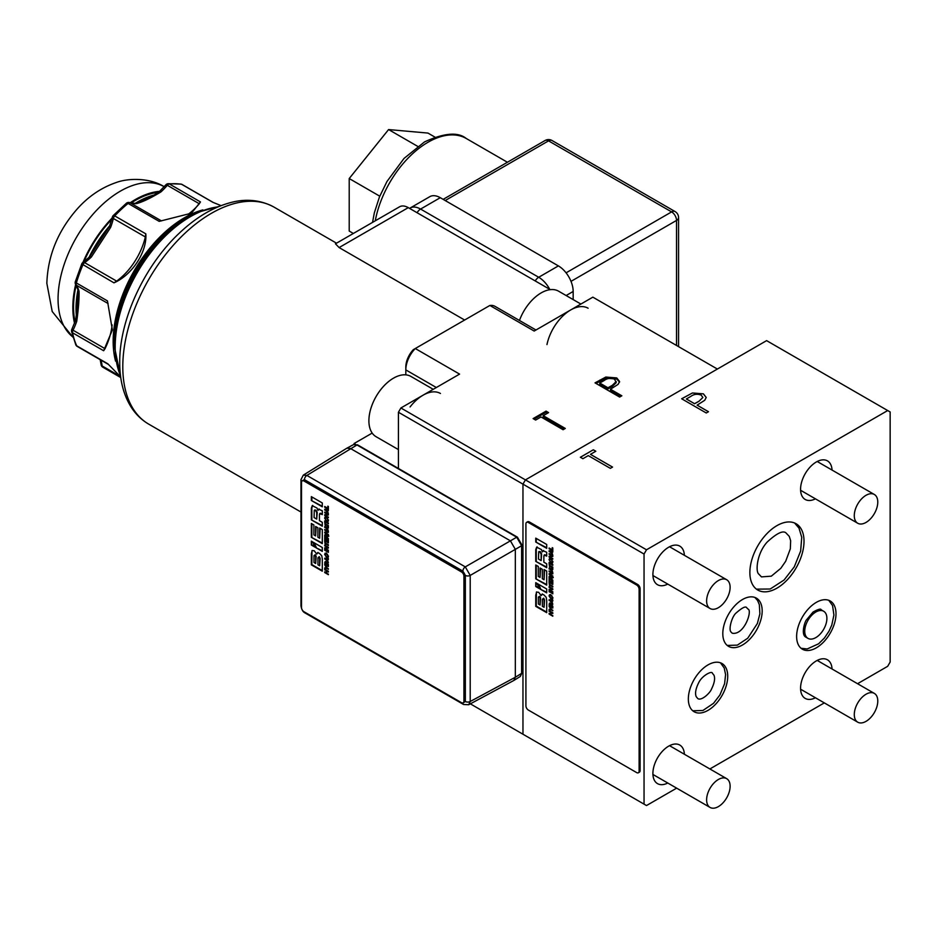<?xml version="1.0" encoding="UTF-8"?>
<svg xmlns="http://www.w3.org/2000/svg" width="937" height="937" viewBox="0 0 937 937"><rect width="100%" height="100%" fill="white"/><g stroke="black" fill="none" stroke-linecap="round" stroke-linejoin="round"><path stroke-width="1.41" d="M515.327 549.363L510.407 540.836L350.438 448.483L346.901 448.167L303.307 475.129L306.867 475.422L356.962 444.97L353.554 444.583L357.641 444.911A1.394 0.808 120 0 0 356.962 444.97L516.709 537.206A1.394 0.808 120 0 1 517.388 537.147L522.026 545.17A1.394 0.808 180 0 1 521.628 545.721L516.709 537.206L465.291 566.885L470.21 575.412L515.327 549.363L515.327 677.252L521.628 673.352A1.394 0.808 0 0 0 522.026 672.789L520.269 676.491L521.628 673.352L521.628 545.721L515.327 549.363M465.338 701.485A3.479 2.015 180 0 0 470.21 701.508L468.687 704.741L513.827 680.473L515.327 677.252L470.21 701.508L470.21 575.412A3.479 2.015 0 0 1 465.338 575.388L465.338 701.485L462.878 702.902M373.102 434.241A34.81 20.099 -60 0 1 377.857 393.681A34.81 20.099 -60 0 1 410.91 376.428A34.81 20.099 -60 0 0 380.527 389.909A34.81 20.099 -60 0 0 376.1 436.712A34.81 20.099 -60 0 1 373.102 434.241M549.996 334.954A34.81 20.099 -60 0 1 588.108 308.226A34.81 20.099 -60 0 0 546.962 344.593M520.468 317.901A34.81 20.099 -60 0 1 558.569 291.173A34.81 20.099 -60 0 0 519.461 320.466A34.81 20.099 -60 0 1 520.468 317.901M328.372 513.816L324.706 509.283L328.372 509.763L328.372 510.56L327.4 510.396L328.372 513.816M326.544 517.224L328.465 520.363L327.985 521.487L326.544 521.288L324.624 518.138L325.104 517.025L326.544 517.224M325.256 525.891L324.706 522.143L325.256 523.806L328.372 525.61L328.372 526.348L325.256 524.544L325.256 525.891M328.372 535.015L324.706 532.895L324.706 532.111L327.411 531.736L324.706 529.464L328.372 531.572L328.372 532.357L325.678 532.731L328.372 535.015M328.372 542.898L324.706 540.79L324.706 537.733L325.256 540.368L326.228 540.918L326.228 538.775L326.744 541.223L327.821 541.844L327.821 539.489L328.372 539.806L328.372 542.898M328.372 550.733L324.706 548.613L324.706 547.84L327.411 547.466L324.706 545.182L328.372 547.302L328.372 548.086L325.678 548.461L328.372 550.733M324.624 554.317L325.877 553.252L325.139 554.622L326.544 556.719L327.938 556.238L326.978 553.872L328.465 556.543L327.985 557.656L326.544 557.456L324.624 554.317L326.369 552.959M325.057 553.205L325.877 553.252M325.877 553.99L325.139 554.622M326.544 556.719L328.407 555.969M328.372 565.971L325.198 564.133L324.706 562.657L326.544 561.849L328.372 564.777L328.372 566.534L324.706 564.414L325.127 561.603M328.372 574.686L324.706 572.566L324.706 571.828L326.17 572.671L326.17 570.738L324.706 569.157L328.372 571.277L328.372 572.015L326.72 571.066L326.72 572.987L328.372 574.686M322.293 514.05L320.267 513.23L319.447 514.565L319.447 520.667L322.293 522.307L322.293 526.184L311.342 519.859L311.342 508.159L312.232 505.652L317.046 508.088L317.983 510.372L318.615 509.248L322.293 510.747L322.293 514.624L319.775 513.511L319.447 514.565M311.342 545.041L311.342 541.164L312.536 541.855L315.101 547.208L311.342 545.041L311.834 541.457M322.293 570.61L311.834 564.566L311.974 550.605L314.211 550.757L316.765 554.107L317.514 552.748L319.388 553.298L321.742 555.758L322.293 558.827L322.293 571.172L311.342 564.859L311.342 553.697L312.232 550.406M301.503 607.457A3.479 2.015 -120 0 0 303.963 611.72L461.472 702.656A3.479 2.015 -120 0 0 463.206 702.832A3.479 2.015 -120 0 0 463.932 701.239L463.932 576.196A3.479 2.015 -120 0 0 461.472 571.933L303.963 480.997A3.479 2.015 -120 0 0 302.218 480.833A3.479 2.015 -120 0 0 301.503 482.426L301.503 607.457M322.293 547.489L322.293 551.366L315.781 547.606L313.216 542.254L322.293 547.489M322.293 529.569L322.293 543.624L311.342 537.299L311.342 523.478L313.883 524.943L313.883 534.886L315.64 535.905L315.64 526.477L317.901 527.789L317.901 537.217L319.658 538.225L319.658 528.046L322.293 529.569M322.293 506.823L311.342 500.51L311.342 496.633L322.293 502.946L322.293 506.823M328.372 569.286L326.943 568.454L324.706 568.747L324.706 567.892L326.345 567.717L324.706 564.835L328.372 569.286M328.372 562.75L324.706 558.206L328.372 558.698L328.372 559.494L327.4 559.33L328.372 562.75M328.372 552.361L324.706 550.242L324.706 549.492L328.372 551.612L328.372 552.361M325.256 545.029L324.706 541.281L325.256 542.945L328.372 544.748L328.372 545.486L325.256 543.683L325.256 545.029M328.864 536.093L326.861 536.456L328.372 539.162L324.706 537.042L324.706 535.015L325.701 534.195L326.638 535.437L328.372 535.577L328.372 536.374L326.861 536.456M328.372 538.599L325.198 536.76L324.706 535.015L325.701 534.195M328.372 531.197L324.706 526.653L328.372 527.144L328.372 527.941L327.4 527.777L328.372 531.197M328.372 523.771L324.706 521.651L324.706 520.902L328.372 523.022L328.372 523.771M328.372 517.634L324.706 515.514L324.706 514.729L327.411 514.354L324.706 512.082L328.372 514.202L328.372 514.987L325.678 515.35L328.372 517.634M328.372 509.365L324.706 507.245L324.706 506.495L327.821 508.299L327.821 506.144L328.372 506.46L328.372 509.365M463.206 702.832L464.19 702.258A3.479 2.015 -120 0 0 464.916 700.665L464.916 575.634A3.479 2.015 -120 0 0 462.456 571.371L304.947 480.435A3.479 2.015 -120 0 0 303.201 480.259L302.218 480.833M319.658 565.784L320.149 558.546L319.353 556.683L317.948 557.843L317.948 564.788L319.658 565.784L319.658 558.827L318.861 556.965L317.948 557.843M319.353 556.683L318.439 557.562L319.353 556.683M315.675 563.477L316.179 556.332L315.324 554.716L313.977 555.629L313.977 562.493L315.675 563.477L315.675 556.625L314.832 554.997L313.977 555.629M315.324 554.716L314.469 555.348L315.324 554.716M318.006 552.467L316.765 554.107M322.293 550.792L315.781 547.606M316.273 547.325L314.082 542.746M314.715 546.423L311.834 544.76M322.293 543.05L311.342 537.299M311.834 537.018L311.834 523.76M316.132 526.758L315.64 535.905M320.149 528.327L319.658 538.225M314.27 510.278L314.059 517.552L316.729 519.086L316.729 512.68L315.57 510.583L314.27 510.278L315.71 510.091L314.481 510.15M314.762 509.986L316.062 510.302L317.221 512.398L316.729 519.086M320.267 513.23L319.939 514.284L320.267 513.23M322.293 525.61L311.342 519.859M311.834 519.578L311.834 507.877L312.724 505.371M319.107 508.967L318.006 510.384M322.293 506.261L311.342 500.51M311.834 500.217L311.834 496.915M328.372 574.123L324.706 572.566M326.17 570.738L326.17 572.671M326.662 570.457L324.706 569.895M328.372 571.453L326.72 571.066M328.372 568.712L326.943 568.454M327.435 568.162L324.706 568.747M325.198 568.466L325.198 567.845M327.528 562.645L325.233 563.254L325.233 563.98L327.856 565.491L326.544 562.598L325.233 563.254M327.036 562.305L325.725 562.961L327.036 562.305M328.337 564.308L327.856 565.491M325.198 562.376L325.408 561.509M325.408 558.932L324.706 559.002M328.372 559.131L325.338 558.967L326.919 560.537L326.919 559.248M327.411 558.956L325.338 558.991M326.369 553.708L325.631 554.341M327.036 556.437L328.43 555.957L327.036 556.437M327.61 554.423L326.978 554.599M328.208 557.468L326.099 556.414M328.372 551.788L324.706 550.242M328.372 550.171L324.706 548.613M327.903 547.173L324.706 545.884M328.372 547.864L325.678 548.461M325.198 544.42L325.198 541.563M328.372 544.912L325.256 543.683M328.372 542.336L324.706 540.79M325.198 540.497L325.198 538.014M326.72 539.068L326.228 540.918M328.313 539.771L327.821 541.844M328.325 535.894L327.353 536.175L328.325 535.894M325.198 534.734L326.193 533.914M326.275 534.711L325.233 536.608L326.381 537.264L325.795 534.992L325.233 535.402M326.287 534.699L325.725 535.121L326.287 534.699L326.381 536.046M328.372 534.441L324.706 532.895M327.903 531.455L324.706 530.166M328.372 532.146L325.678 532.731M325.408 527.379L324.706 527.449M328.372 527.578L325.338 527.414L326.919 528.983L326.919 527.695M327.411 527.402L325.338 527.437M325.198 525.282L325.198 522.424M328.372 525.774L325.256 524.544M328.372 523.197L324.706 521.651M328.196 521.3L326.099 520.234M326.544 520.539C328.325 520.714 328.325 519.848 326.544 517.962C324.764 517.798 324.764 518.653 326.544 520.539L328.43 519.906M327.47 517.985L325.725 517.692M327.036 517.681L325.924 517.482M325.151 518.313L325.373 516.919M328.372 517.072L324.706 515.514M327.903 514.073L324.706 512.785M328.372 514.764L325.678 515.35M325.408 509.997L324.706 510.068M328.372 510.196L325.338 510.033L326.919 511.602L326.919 510.314M327.411 510.021L325.338 510.033M328.372 508.791L324.706 507.245M328.313 506.425L327.821 508.299M440.273 197.695L420.584 209.068A20.883 12.052 -120 0 0 410.137 208.026L429.825 196.665A20.883 12.052 60 0 1 440.273 197.695L558.393 265.897A20.883 12.052 60 0 1 573.163 291.477L566.135 295.53M573.163 299.594L573.163 291.477M379.754 196.184L349.208 178.545L388.586 129.564L427.963 133.077L434.885 137.083M417.679 146.359L388.586 129.564M353.366 233.454L349.208 231.052L349.208 178.545M667.765 783.016A22.277 12.86 -60 0 1 657.516 783.637A22.277 12.86 -60 0 1 652.902 773.435A22.277 12.86 -60 0 1 662.623 751.029A22.277 12.86 -60 0 1 679.793 745.056A22.277 12.86 -60 0 1 684.385 754.25M667.765 584.091A22.277 12.86 -60 0 1 657.516 584.711A22.277 12.86 -60 0 1 652.902 574.51A22.277 12.86 -60 0 1 662.623 552.092A22.277 12.86 -60 0 1 679.793 546.13A22.277 12.86 -60 0 1 684.385 555.313M815.436 498.835A22.277 12.86 -60 0 1 805.176 499.456A22.277 12.86 -60 0 1 800.573 489.266A22.277 12.86 -60 0 1 810.294 466.849A22.277 12.86 -60 0 1 827.453 460.875A22.277 12.86 -60 0 1 832.044 470.069M815.436 697.76A22.277 12.86 -60 0 1 805.176 698.381A22.277 12.86 -60 0 1 800.573 688.191A22.277 12.86 -60 0 1 810.294 665.774A22.277 12.86 -60 0 1 827.453 659.8A22.277 12.86 -60 0 1 832.044 668.995M796.626 636.469A27.841 16.081 120 0 0 802.4 649.212A27.841 16.081 120 0 0 823.857 641.751A27.841 16.081 120 0 0 836.003 613.735A27.841 16.081 120 0 0 830.241 600.992A27.841 16.081 120 0 0 808.783 608.441A27.841 16.081 120 0 0 796.626 636.469M722.802 633.623A27.841 16.081 120 0 0 728.564 646.366A27.841 16.081 120 0 0 750.022 638.917A27.841 16.081 120 0 0 762.179 610.889A27.841 16.081 120 0 0 756.405 598.146A27.841 16.081 120 0 0 734.948 605.607A27.841 16.081 120 0 0 722.802 633.623M749.869 572.53A38.288 22.101 120 0 0 757.799 590.052A38.288 22.101 120 0 0 787.303 579.792A38.288 22.101 120 0 0 804.016 541.27A38.288 22.101 120 0 0 796.087 523.736A38.288 22.101 120 0 0 766.583 533.996A38.288 22.101 120 0 0 749.869 572.53M688.344 698.99A27.841 16.081 120 0 0 694.106 711.733A27.841 16.081 120 0 0 715.563 704.273A27.841 16.081 120 0 0 727.721 676.256A27.841 16.081 120 0 0 721.958 663.501A27.841 16.081 120 0 0 700.501 670.962A27.841 16.081 120 0 0 688.344 698.99M588.26 455.616L582.896 458.708L580.366 457.256L593.308 449.783L595.827 451.236L590.462 454.34L612.552 467.083L610.35 468.359L588.26 455.616M857.542 683.717L887.69 666.301L890.15 662.049L890.15 411.964L887.69 410.547L646.507 549.785L644.047 554.048L644.047 804.133L646.507 805.551L676.655 788.146M887.69 410.547L766.607 340.635L525.423 479.885L646.507 549.785M706.264 412.983L681.656 398.775L692.455 392.966L703.394 393.845L706.217 397.452L704.741 400.286L697.116 405.147L708.477 411.706L706.264 412.983M644.047 554.048L522.963 484.148L522.963 734.221L644.047 804.133M709.883 768.961L824.314 702.891M398.424 468.465L398.424 412.245L522.963 484.148L525.423 479.885L522.963 484.148L522.963 734.221L525.423 735.65M580.425 457.279L593.308 449.783M593.308 449.842L595.78 451.271M612.505 467.118L590.462 454.34M681.703 398.799L692.455 392.966M692.455 393.025L703.394 393.845M703.394 393.903L706.217 397.487M708.419 411.741L697.116 405.147M698.955 401.294L702.855 397.499L701.204 395.121C697.351 393.704 693.919 394.114 690.885 396.363L686.388 398.963L694.586 403.753L698.955 401.294L702.855 397.499M686.388 399.01L694.586 403.695L698.955 401.235M552.795 555.325L549.117 550.792L552.795 551.272L552.795 552.069L551.823 551.905L552.795 555.325M550.956 558.733L552.877 561.872L552.397 562.996L550.956 562.797L549.035 559.647L549.515 558.534L550.956 558.733M549.679 567.4L549.117 563.652L549.679 565.316L552.795 567.119L552.795 567.857L549.679 566.065L549.679 567.4M552.795 576.524L549.117 574.404L549.117 573.62L551.823 573.245L549.117 570.973L552.795 573.093L552.795 573.866L550.089 574.24L552.795 576.524M552.795 584.407L549.117 582.299L549.117 579.242L549.679 581.877L550.64 582.427L551.155 580.589L551.155 582.732L552.233 583.353L552.233 580.999L552.795 581.315L552.795 584.407M552.795 592.243L549.117 590.134L549.117 589.35L551.823 588.975L549.117 586.691L552.795 588.811L552.795 589.596L550.089 589.97L552.795 592.243M549.035 595.827L550.288 594.761L549.562 596.131L550.956 598.228L552.35 597.747L551.389 595.393L552.877 598.052L552.397 599.165L550.956 598.966L549.035 595.827L550.78 594.468M549.48 594.714L550.288 594.761M550.288 595.499L549.562 596.131M550.956 598.228L552.842 597.466M552.795 607.481L549.609 605.642L549.117 604.178L550.956 603.358L552.795 606.286L552.795 608.043L549.117 605.934L549.539 603.112M552.795 616.195L549.117 614.075L549.117 613.337L550.581 614.18L550.581 612.248L549.117 610.666L552.795 612.786L552.795 613.524L551.132 612.575L551.132 614.496L552.795 616.195M546.704 555.559L544.69 554.739L543.858 556.074L543.858 562.177L546.704 563.816L546.704 567.693L535.753 561.368L535.753 549.668L536.643 547.161L541.457 549.597L542.394 551.881L543.027 550.757L546.704 552.256L546.704 556.133L544.198 555.02L543.858 556.074M535.753 586.55L535.753 582.673L536.948 583.364L539.513 588.717L535.753 586.55L536.245 582.966M546.704 612.119L536.245 606.075L536.386 592.114L538.634 592.278L541.188 595.616L541.937 594.257L543.8 594.808L546.154 597.267L546.704 600.336L546.704 612.681L535.753 606.368L535.753 595.206L536.643 591.915M525.915 705.807A3.479 2.015 -120 0 0 528.374 710.07L636.656 772.592A3.479 2.015 -120 0 0 638.402 772.756A3.479 2.015 -120 0 0 639.116 771.163L639.116 589.291A3.479 2.015 -120 0 0 636.656 585.028L528.374 522.506A3.479 2.015 -120 0 0 526.629 522.342A3.479 2.015 -120 0 0 525.915 523.935L525.915 705.807M546.704 588.998L546.704 592.875L540.192 589.115L537.627 583.763L546.704 588.998M546.704 571.078L546.704 585.133L535.753 578.808L535.753 564.988L538.295 566.452L538.295 576.407L540.052 577.415L540.052 567.986L542.324 569.298L542.324 578.726L544.069 579.734L544.069 569.555L546.704 571.078M546.704 548.332L535.753 542.019L535.753 538.143L546.704 544.456L546.704 548.332M552.795 610.795L551.354 609.964L549.117 610.256L549.117 609.401L550.769 609.226L549.117 606.344L552.795 610.795M552.795 604.26L549.117 599.715L552.795 600.207L552.795 601.004L551.823 600.84L552.795 604.26M552.795 593.871L549.117 591.013L552.795 593.121L552.795 593.871M549.679 586.539L549.117 582.791L549.679 584.454L552.795 586.257L552.795 586.995L549.679 585.192L549.679 586.539M553.287 577.602L551.284 577.965L552.795 580.671L549.117 578.551L549.117 576.524L550.113 575.705L551.05 576.946L552.795 577.087L552.795 577.883L551.284 577.965M552.795 580.108L549.609 578.27L549.117 576.524L550.113 575.705M552.795 572.706L549.117 568.162L552.795 568.654L552.795 569.45L551.823 569.286L552.795 572.706M552.795 565.28L549.117 563.16L549.117 562.411L552.795 564.531L552.795 565.28M552.795 559.143L549.117 557.023L549.117 556.238L551.823 555.864L549.117 553.591L552.795 555.711L552.795 556.496L550.089 556.859L552.795 559.143M552.795 550.874L549.117 548.754L549.117 548.004L552.233 549.808L552.233 547.653L552.795 547.969L552.795 550.874M638.402 772.756L639.385 772.193A3.479 2.015 -120 0 0 640.1 770.601L640.1 588.729A3.479 2.015 -120 0 0 637.64 584.465L529.358 521.944A3.479 2.015 -120 0 0 527.613 521.768L526.629 522.342M544.069 607.293L544.561 600.055L543.765 598.193L542.359 599.352L542.359 606.298L544.069 607.293L544.069 600.336L543.273 598.474L542.359 599.352M543.765 598.193L542.851 599.071L543.765 598.193M540.099 604.997L540.59 597.841L539.735 596.225L538.388 597.138L538.388 604.002L540.099 604.997L540.099 598.134L539.243 596.506L538.388 597.138M539.735 596.225L538.88 596.857L539.735 596.225M542.429 593.976L541.188 595.616M546.704 592.301L540.192 589.115M540.684 588.834L538.494 584.266M539.138 587.932L536.245 586.269M546.704 584.559L535.753 578.808M536.245 578.527L536.245 565.269M540.544 568.267L540.052 577.415M544.561 569.837L544.069 579.734M538.693 551.788L538.482 559.061L541.141 560.595L541.141 554.189L539.993 552.092L538.693 551.788L540.122 551.6L538.892 551.659M539.185 551.495L540.485 551.811L541.633 553.908L541.141 560.595M544.69 554.739L544.35 555.793L544.69 554.739M546.704 567.119L535.753 561.368M536.245 561.087L536.245 549.387L537.135 546.88M543.519 550.476L542.429 551.893M546.704 547.77L535.753 542.019M536.245 541.727L536.245 538.424M552.795 615.632L549.117 614.075M550.581 612.248L550.581 614.18M551.073 611.966L549.117 611.404M552.795 612.962L551.132 612.575M552.795 610.221L551.354 609.964M551.846 609.671L549.117 610.256M549.609 609.975L549.609 609.355M551.448 603.815L549.644 605.489L552.268 607L550.956 604.107L549.644 604.763M552.268 606.274L552.268 607M549.609 603.885L549.82 603.018M549.82 600.441L549.117 600.512M552.795 600.64L549.75 600.476L551.331 602.046L551.331 600.758M551.823 600.465L549.75 600.5M550.78 595.218L550.054 595.85M552.022 595.932L551.389 596.108M552.619 598.977L550.511 597.923M552.795 593.297L549.117 591.751M552.795 591.68L549.117 590.134M552.315 588.682L549.117 587.394M552.795 589.373L550.089 589.97M549.609 585.93L549.609 583.072M552.795 586.421L549.679 585.192M552.795 583.845L549.117 582.299M549.609 582.006L549.609 579.523M551.132 580.577L550.64 582.427M552.725 581.28L552.233 583.353M552.748 577.403L551.776 577.684L552.748 577.403M549.609 576.243L550.605 575.423M551.284 577.836L550.698 576.208L549.644 578.117L550.792 578.773L550.206 576.501L549.644 576.911M552.795 575.95L549.117 574.404M552.315 572.952L549.117 571.675M552.795 573.655L550.089 574.24M549.82 568.888L549.117 568.958M552.795 569.087L549.75 568.923L551.331 570.492L551.331 569.204M551.823 568.911L549.75 568.946M549.609 566.791L549.609 563.933M552.795 567.295L549.679 566.065M552.795 564.706L549.117 563.16M552.619 562.809L550.511 561.743M550.956 562.048C552.736 562.223 552.736 561.357 550.956 559.471C549.176 559.307 549.176 560.162 550.956 562.048L552.842 561.415M551.881 559.494L550.136 559.202M551.448 559.19L550.335 558.991M549.562 559.822L549.785 558.44M552.795 558.581L549.117 557.023M552.315 555.582L549.117 554.294M552.795 556.273L550.089 556.859M549.82 551.506L549.117 551.577M552.795 551.706L549.75 551.542L551.331 553.111L551.331 551.823M551.823 551.542L549.75 551.565M552.795 550.3L549.117 548.754M552.725 547.934L552.233 549.808M805.761 625.272A15.66 9.042 -60 0 1 823.658 611.252A15.66 9.042 -60 0 1 825.884 624.358A15.66 9.042 -60 0 1 807.999 638.378A15.66 9.042 -60 0 1 805.761 625.272M410.066 406.963A34.81 20.099 -60 0 1 440.437 393.47M712.179 586.175A16.608 9.593 -60 0 1 726.679 579.734A16.608 9.593 -60 0 1 724.559 602.069A16.608 9.593 -60 0 1 710.059 608.511A16.608 9.593 -60 0 1 712.179 586.175M854.696 511.836A16.608 9.593 -60 0 1 874.338 494.478A16.608 9.593 -60 0 1 877.36 505.898A16.608 9.593 -60 0 1 857.73 523.256A16.608 9.593 -60 0 1 854.696 511.836M716.126 781.036A16.608 9.593 -60 0 1 726.679 778.659A16.608 9.593 -60 0 1 729.607 790.523A16.608 9.593 -60 0 1 720.612 805.07A16.608 9.593 -60 0 1 710.059 807.436A16.608 9.593 -60 0 1 707.13 795.572A16.608 9.593 -60 0 1 716.126 781.036M863.492 696.015A16.608 9.593 -60 0 1 874.338 693.403A16.608 9.593 -60 0 1 877.313 705.081A16.608 9.593 -60 0 1 868.576 719.569A16.608 9.593 -60 0 1 857.73 722.181A16.608 9.593 -60 0 1 854.755 710.515A16.608 9.593 -60 0 1 863.492 696.015M167.418 183.875A3.479 2.624 83.9 0 1 168.074 183.687A3.479 2.624 83.9 0 1 169.374 183.98L200.448 201.923L199.3 203.762L167.313 185.292A48.724 28.133 -60 0 1 160.883 191.968C150.096 198.457 141.792 202.369 135.97 203.704A48.724 28.133 -60 0 1 130.114 202.802A3.479 2.823 -71.9 0 0 129.681 202.615A3.479 3.479 0 0 0 126.401 203.224A3.479 1.569 -129.2 0 1 128.1 203.423A100.938 58.27 120 0 0 114.747 215.92L145.821 233.852C147.226 251.772 132.164 275.01 113.963 282.845L81.742 263.918L75.311 281.732A3.479 1.101 16.3 0 0 76.365 282.962L107.439 300.894L112.37 329.965L103.644 350.743L72.571 332.799A3.479 2.378 168.8 0 1 71.563 331.522L75.827 344.886A3.479 2.635 -24.8 0 0 76.717 345.835L107.79 363.779L120.51 376.744M140.222 201.607L147.87 197.883C150.365 197.238 154.148 195.189 159.22 191.734L159.22 191.734A3.479 1.382 -132.3 0 1 160.883 191.968M159.641 191.335A88.055 50.844 120 0 0 140.808 196.688A88.055 50.844 120 0 0 130.161 202.755M112.112 218.028A88.055 50.844 120 0 0 82.936 262.442M75.651 284.485A88.055 50.844 120 0 0 74.527 323.23M158.47 192.366A87.012 50.235 120 0 0 140.737 197.578A87.012 50.235 120 0 0 131.098 203.001M111.784 219.293A87.012 50.235 120 0 0 83.908 261.728M76.131 285.316A87.012 50.235 120 0 0 75.065 321.824M200.448 201.923L192.073 212.441L189.871 213.589L159.185 221.366L128.1 203.423A3.479 2.015 120 0 1 128.826 202.954A3.479 2.015 120 0 1 130.114 202.802L161.492 220.921M339.112 247.567L335.458 243.796L399.572 206.784A17.405 10.049 60 0 1 408.274 207.639L339.112 247.567L464.635 320.032M436.326 387.52L405.815 369.904L405.815 367.07A17.405 10.049 -60 0 1 413.299 349.677L415.278 348.529A20.883 12.052 120 0 0 405.815 369.904L405.815 374.847M541.012 416.965L535.648 420.057L533.118 418.605L546.06 411.132L548.578 412.596L543.214 415.688L565.304 428.443L563.09 429.72L541.012 416.965M717.379 369.049L525.423 479.885L400.895 407.982L459.575 374.109L415.278 348.529L489.864 305.462L534.172 331.042L592.852 297.158L717.379 369.049M619.638 397.065L595.018 382.858L605.829 377.049L616.769 377.927L619.591 381.546L618.104 384.369L610.479 389.242L621.84 395.801L619.638 397.065M470.351 703.851L522.963 734.221M355.31 444.197L354.127 443.506L354.127 444.349M372.188 433.081L354.127 443.506M398.424 412.245L400.895 407.982M535.964 330L495.005 306.352A20.883 12.052 120 0 0 489.864 305.462M534.102 419.167L546.06 412.268L546.06 411.132M546.06 412.268L547.595 413.158M564.32 429.005L543.214 416.824L543.214 415.688M596.014 383.432L605.829 378.185L605.829 377.049M605.829 378.185L616.769 379.063L616.769 377.927M616.769 379.063L619.533 382.109M620.856 396.363L610.479 390.378L610.479 389.242M599.762 383.046L599.762 384.182L607.961 388.914L612.318 386.466L616.23 382.647L614.567 379.216C610.725 377.787 607.293 378.197 604.26 380.445L599.762 383.046L607.961 387.777L612.318 385.33L616.23 381.511M612.318 386.466L612.318 385.33M607.961 388.914L607.961 387.777M408.274 207.639L550.312 289.65M126.401 203.224L113.166 215.604A3.479 1.066 43.2 0 1 114.747 215.92A3.479 2.015 -60 0 0 113.354 218.485A3.479 1.312 -166.8 0 1 112.323 217.185L109.524 226.321L89.765 256.715A3.479 1.265 -133.9 0 0 89.753 256.715L82.913 262.454A3.479 3.479 0 0 0 81.742 263.918M221.085 205.636L212.828 202.298L181.743 184.355A3.479 2.788 -79.6 0 0 181.017 184.085L168.074 183.687A3.479 3.479 0 0 0 165.79 184.894L159.22 191.734M77.057 309.21L78.064 290.048A3.479 2.483 163.8 0 0 79.036 291.22C79.27 298.657 78.509 308.695 76.74 321.309A3.479 0.902 -160.9 0 1 75.651 320.173L71.856 329.309A3.479 3.479 0 0 0 71.563 331.522M76.74 321.309A48.724 28.133 -60 0 1 73.039 330.211L105.038 348.681L103.644 350.743M105.038 348.681A48.724 28.133 120 0 0 112.112 324.905M108.071 303.529L76.471 285.281A3.479 2.706 148.6 0 1 75.674 284.532L78.064 290.048M108.364 364.399L77.244 346.432A3.479 2.015 -60 0 1 76.717 345.835A100.938 58.27 120 0 1 72.571 332.799A3.479 2.015 120 0 1 72.524 331.991A3.479 2.015 120 0 1 73.039 330.211L71.856 329.309M188.079 214.374A48.724 28.133 120 0 0 199.3 203.762M145.821 233.852L145.352 236.956L113.354 218.485A48.724 28.133 -60 0 1 110.625 227.41L91.393 256.984A3.479 1.265 -133.9 0 0 89.765 256.715M91.393 256.984A48.724 28.133 -60 0 1 84.635 262.641L116.633 281.112L113.963 282.845M116.633 281.112A48.724 28.133 120 0 0 145.352 236.956M100.962 360.124A48.724 28.133 -60 0 1 102.121 365.934A3.479 2.237 173.6 0 1 101.102 364.563A3.479 3.479 0 0 0 102.824 367.199L120.756 377.552M182.446 184.765A3.479 2.015 120 0 0 182.129 184.495A3.479 2.015 120 0 0 181.743 184.355A100.938 58.27 120 0 0 169.374 183.98A3.479 2.015 -60 0 0 168.672 184.191A3.479 2.015 -60 0 0 167.313 185.292A3.479 0.855 -139.7 0 0 165.79 184.894M135.97 203.704A3.479 2.694 -90 0 0 134.869 203.399L129.681 202.615M110.625 227.41A3.479 0.785 -159.4 0 1 109.524 226.321M521.616 544.596A1.394 0.808 180 0 1 522.026 545.17L522.026 672.789M517.681 537.779A1.394 0.808 120 0 0 517.388 537.147L357.641 444.911M462.878 571.125A3.479 2.015 120 0 1 465.291 566.885L306.867 475.422A3.479 2.015 -60 0 0 304.455 479.662L462.878 571.125L465.338 575.388M462.878 702.961A3.479 2.015 120 0 0 463.592 704.495L468.687 704.741M301.503 606.825A3.479 2.015 180 0 1 300.976 605.759C301.55 609.565 302.956 611.99 305.169 613.032A3.479 2.015 -60 0 1 304.513 612.048M303.307 475.129L300.976 479.662A3.479 2.015 0 0 0 301.937 481.056M301.995 481.079L304.455 479.662M304.947 480.435L303.963 480.997M462.456 571.371L461.472 571.933M464.916 575.634L463.932 576.196M464.916 700.665L463.932 701.239M507.421 162.253L466.251 138.489A76.565 44.203 120 0 0 427.963 142.283A76.565 44.203 120 0 0 375.28 220.804M676.526 345.472L676.526 220.429L571.008 281.358M417.094 212.734A6.957 4.017 120 0 1 420.584 209.068L538.705 277.27L558.393 265.897M566.089 272.831L671.606 211.903L548.555 140.866L445.192 200.541M535.226 280.936A6.957 4.017 -60 0 1 538.705 277.27A20.883 12.052 -120 0 1 549.714 289.299M545.076 140.515A6.957 4.017 60 0 1 548.555 140.866A6.957 4.017 120 0 1 552.034 140.515A6.957 6.957 0 0 0 545.076 140.515L443.154 199.358M671.606 211.903A6.957 4.017 60 0 1 676.526 220.429A6.957 4.017 180 0 0 678.564 217.583A6.957 6.957 0 0 0 675.085 211.563A6.957 4.017 120 0 0 671.606 211.903M529.358 521.944L528.374 522.506M637.64 584.465L636.656 585.028M640.1 588.729L639.116 589.291M640.1 770.601L639.116 771.163M164.209 186.709A88.055 50.844 120 0 0 126.038 188.173A88.055 50.844 120 0 0 58.059 299.008A88.055 50.844 120 0 0 72.91 337.027M218.016 206.878A106.15 61.292 120 0 0 197.145 213.144A106.15 61.292 120 0 0 120.522 375.76M120.697 377.131L114.173 345.343A105.131 60.694 -60 0 1 188.513 216.588A105.131 60.694 -60 0 1 195.329 213.015M115.556 361.108A100.938 58.27 -60 0 1 191.066 214.28A100.938 58.27 -60 0 1 202.849 209.888M135.174 203.388A87.012 50.235 -60 0 1 143.197 199.007A87.012 50.235 -60 0 1 154.476 194.931M76.483 316.882A87.012 50.235 -60 0 1 77.97 289.732M88.968 257.464A87.012 50.235 -60 0 1 109.77 225.665M82.913 262.454A3.479 1.757 -125.7 0 1 84.635 262.641A3.479 2.015 120 0 0 82.878 264.913A100.938 58.27 120 0 0 76.365 282.962A3.479 2.015 -60 0 0 76.202 283.864A3.479 2.015 -60 0 0 76.471 285.281A48.724 28.133 -60 0 1 79.036 291.22M219.305 206.339L195.435 212.957L186.264 217.888A101.957 58.867 120 0 0 114.173 342.755L114.173 345.343M274.037 207.124A125.3 72.336 120 0 0 177.48 240.692A125.3 72.336 120 0 0 122.794 366.777A125.3 72.336 120 0 0 148.737 424.145C141.288 419.788 135.209 413.767 130.512 406.084C123.286 393.985 119.702 379.473 119.737 362.525C119.292 319.751 144.45 265.675 179.424 233.044C196.044 217.337 213.226 207.147 230.97 202.497C241.512 199.675 257.546 198.152 274.037 207.124L336.512 243.187M599.856 381.207L599.856 380.071M102.824 367.199A3.479 2.015 120 0 1 102.121 365.934L119.983 376.252M513.944 680.403L520.258 676.491M347.018 448.109L353.554 444.583M305.169 613.032L463.592 704.495M300.976 479.662L300.976 605.759M433.234 389.312L410.91 376.428L433.234 389.312M398.424 449.596L376.1 436.712L398.424 449.596M580.893 304.057L558.569 291.173L580.893 304.057M466.251 138.489C458.029 131.766 444.103 132.913 424.484 141.932L404.046 158.412L386.981 181.473L379.438 196.981L374.32 212.91L372.539 222.385M675.085 211.563L552.034 140.515M678.564 346.643L678.564 217.583M727.229 645.429L737.337 645.136L747.738 638.202L757.365 623.503L759.872 613.876L759.345 604.681L757.564 600.476L754.917 597.455M746.836 607.89C745.852 605.852 742.315 607.527 736.224 612.903C731.914 616.218 728.33 629.547 731.012 631.995L732.219 633.213C744.341 635.497 752.563 610.409 748.054 609.109L746.836 607.89M789.27 536.374L790.652 540.719L790.336 548.824L785.674 561.275L780.814 568.314L771.303 576.173L761.453 576.887L758.712 574.006C755.421 571.617 756.791 553.416 767.169 542.066C777.288 532.731 783.742 529.873 786.518 533.493L789.27 536.374M794.599 523.01L799.003 528.14L801.732 537.299L800.655 551.015L794.295 566.826L784.093 580.003L770.226 589.01L756.428 589.139M828.765 600.301L832.548 605.536L833.918 615.035L831.775 625.073L829.058 631.093L824.443 637.992L818.587 643.801L807.19 648.966L801.065 648.275M821.199 609.835C820.964 608.429 818.247 609.179 813.035 612.06L806.663 619.685C805 620.809 800.772 634.126 805.539 636.961M692.771 710.796L702.926 710.48L713.525 703.324L719.921 694.949L724.594 683.717L725.589 674.605L724.219 668.034L720.471 662.81M712.389 673.258C712.202 670.412 702.059 675.565 698.756 682.593C695.722 688.625 694.867 693.298 696.168 696.601L697.772 698.569C701.52 701.251 710.305 692.724 711.511 689.046C714.451 683.085 715.282 678.482 713.982 675.226L712.389 673.258M823.658 611.252L821.023 609.729M807.999 638.378L805.363 636.855M726.679 579.734L669.545 546.751M710.059 608.511L652.925 575.529M874.338 494.478L817.205 461.496M857.73 523.256L800.596 490.274M726.679 778.659L669.545 745.676M710.059 807.436L652.925 774.454M874.338 693.403L817.205 660.421M857.73 722.181L800.596 689.199M72.969 337.226L52.203 311.494L46.85 283.372C47.752 255.731 57.93 230.877 77.349 208.81C88.453 196.407 101.301 187.693 115.919 182.633C127.127 178.253 149.288 177.257 164.362 186.803M148.737 424.145L300.976 512.035M75.311 281.732A3.479 3.479 0 0 0 75.674 284.532M77.057 308.929L75.651 320.173M75.827 344.886A3.479 3.479 0 0 0 77.244 346.432M100.189 359.679L101.102 364.563M213.238 202.451L182.129 184.495A3.479 3.479 0 0 0 181.017 184.085M140.48 201.455L134.869 203.399M113.166 215.604A3.479 3.479 0 0 0 112.323 217.185"/></g></svg>
